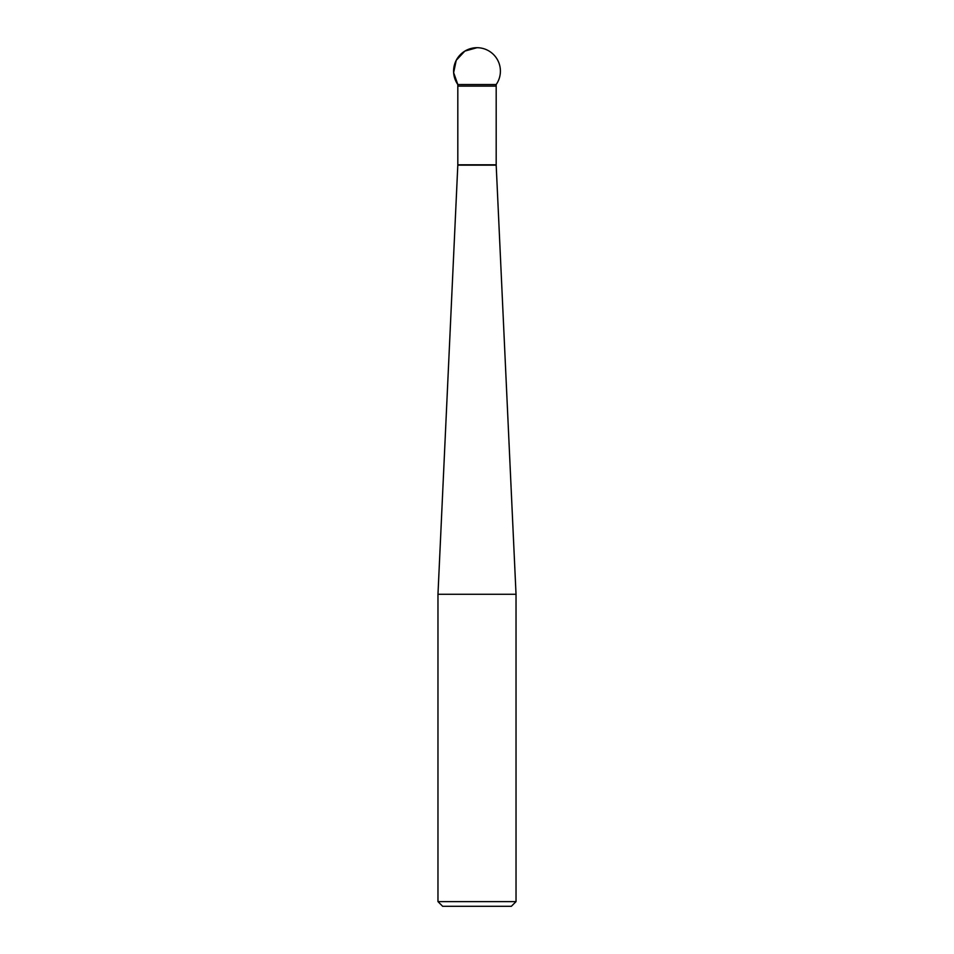 <?xml version="1.0" encoding="UTF-8"?>
<svg xmlns="http://www.w3.org/2000/svg" width="954" height="954" viewBox="0 0 954 954"><rect width="100%" height="100%" fill="white"/><g stroke="black" fill="none" stroke-linecap="round" stroke-linejoin="round"><path stroke-width="1.43" d="M457.825 84.548L453.639 72.647L456.227 60.305L464.848 51.099L477 47.7A23.421 23.421 0 0 0 457.825 84.548L496.175 84.548L457.825 84.548L457.825 86.11L496.187 86.11L496.187 165.149L516.031 594.27L437.969 594.27L437.969 901.613L516.031 901.613L516.031 594.27M516.031 901.613L511.344 906.3L442.656 906.3L437.969 901.613M496.187 165.149L457.813 165.149L437.969 594.27M457.813 86.11L457.813 164.792L496.187 164.792M496.175 86.11L496.175 84.548A23.421 23.421 0 0 0 477 47.7"/></g></svg>
